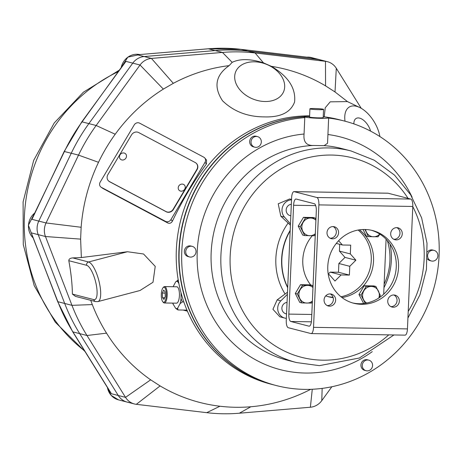 <?xml version="1.0" encoding="UTF-8"?>
<svg xmlns="http://www.w3.org/2000/svg" width="462" height="462" viewBox="0 0 462 462"><rect width="100%" height="100%" fill="white"/><g stroke="black" fill="none" stroke-linecap="round" stroke-linejoin="round"><path stroke-width="0.69" d="M324.232 116.817L325.219 107.802L330.22 101.831L347.453 101.6L335.019 91.961L325.566 85.874A172.031 161.556 104.4 0 0 271.373 66.332C288.265 76.369 296.003 88.248 294.583 101.986C290.696 112.428 280.613 117.4 264.322 116.892C247.557 116.846 233.628 111.481 222.54 100.785C213.386 86.873 215.587 75.156 229.14 65.627A172.031 161.556 104.4 0 0 173.319 83.333L151.438 58.414L222.447 52.431A181.635 170.576 -75.6 0 1 255.093 52.974L325.485 61.319L318.214 59.442A16.389 15.39 -75.6 0 1 320.12 59.8A16.389 15.39 -75.6 0 0 318.214 59.442L247.823 51.097L318.214 59.442L310.424 57.571M271.373 66.332L263.461 62.861C250.427 58.749 239.997 58.576 232.172 62.341L222.447 52.431L215.177 50.554A181.635 170.576 -75.6 0 1 247.823 51.097A181.635 170.576 -75.6 0 0 215.177 50.554L144.161 56.543L215.177 50.554L208.362 48.799L138.64 54.649M173.319 83.333L163.352 89.102L140.038 65.009L132.767 63.132A16.389 15.39 -75.6 0 1 144.161 56.543A16.389 15.39 -75.6 0 0 132.767 63.132L88.877 123.614L132.767 63.132L125.953 61.377L81.786 121.876A4.094 0.543 36 0 1 82.063 121.858A181.635 170.576 104.4 0 0 64.432 151.484L33.847 214.853M163.352 89.102C144.589 100.889 128.54 115.939 115.205 134.24A172.031 161.556 104.4 0 0 98.51 162.301C88.71 182.877 82.917 204.533 81.139 227.269L46.056 222.961L78.523 155.117L71.252 153.24A181.635 170.576 -75.6 0 1 88.877 123.614A181.635 170.576 -75.6 0 0 71.252 153.24L38.785 221.084L71.252 153.24L64.178 151.472L81.786 121.876M81.139 227.269L80.625 239.125L45.467 236.515L38.196 234.638A16.389 15.39 -75.6 0 1 38.785 221.084A16.389 15.39 -75.6 0 0 38.196 234.638L64.692 303.465L38.196 234.638L31.376 232.883L31.508 233.408L57.635 301.542L72.661 331.728L109.205 390.373M90.725 300.323L92.302 304.579A172.031 161.556 104.4 0 0 106.526 333.154L86.983 335.51L79.712 333.633A181.635 170.576 -75.6 0 1 64.692 303.465A181.635 170.576 -75.6 0 0 79.712 333.633L118.26 395.489L79.712 333.633L72.892 331.878L111.44 393.734L118.26 395.489A16.389 15.39 -75.6 0 0 127.154 402.096A16.389 15.39 -75.6 0 1 118.26 395.489L125.531 397.366L86.983 335.51A181.635 170.576 -75.6 0 1 71.962 305.336L45.467 236.515A16.389 15.39 -75.6 0 1 46.056 222.961L31.97 219.329L64.178 151.472M129.06 402.454A16.389 15.39 -75.6 0 1 127.154 402.096L118.52 399.873L111.146 395.357L107.323 387.347M32.519 236.313L57.877 301.709A4.094 0.849 158.9 0 1 57.635 301.542M139.143 54.637L137.347 54.787L151.438 58.414A16.389 15.39 -75.6 0 0 140.038 65.009L96.154 125.491L115.205 134.24M122.742 65.431L82.063 121.858L96.154 125.491A181.635 170.576 -75.6 0 0 78.523 155.117L98.51 162.301M310.585 57.588L241.008 49.342A181.635 170.576 104.4 0 0 208.362 48.799A4.094 1.34 85.2 0 0 208.206 48.787L240.945 49.33A4.094 1.398 96.8 0 1 241.008 49.342L255.093 52.974L263.461 62.861M370.599 131.127A12.63 6.751 59.5 0 0 356.11 118.463A12.63 6.751 59.5 0 0 353.875 123.885M80.625 239.125L81.364 257.548L127.483 251.738L88.577 261.983A2.732 2.564 104.4 0 0 86.613 265.286L68.809 260.701C68.792 259.09 70.103 258.16 72.753 257.906L81.364 257.548M72.753 257.906L88.577 261.983A20.484 6.231 75.2 0 1 99.157 281.866A20.484 6.231 75.2 0 1 97.932 301.588L139.992 290.511L153.003 282.253L155.226 266.383L143.543 253.996L127.483 251.738M106.526 333.154C118.237 351.871 132.952 367.429 150.658 379.828L160.106 385.92A172.031 161.556 104.4 0 0 219.929 406.231A172.031 161.556 104.4 0 0 250.849 406.751A172.031 161.556 104.4 0 0 310.735 389.31M204.747 157.952L206.508 160.014L206.479 163.9C193.624 181.485 182.276 200.554 172.442 221.107C171.269 223.123 169.704 223.747 167.746 222.967L102.939 188.49L100.976 187.104A4.094 3.673 132.7 0 1 100.19 182.115L134.228 124.907A4.094 3.673 132.7 0 1 139.576 123.135L203.782 157.178A4.094 3.673 132.7 0 1 204.747 157.952A4.094 3.673 132.7 0 1 204.961 162.41L170.923 219.617A4.094 3.673 132.7 0 1 165.575 221.39L101.369 187.353A4.094 3.673 132.7 0 1 100.976 187.104M187.318 310.955A15.933 5.342 91 0 1 186.209 310.106M164.322 302.974L176.542 303.176A8.195 2.749 -89 0 0 179.429 295.027A8.195 2.749 -89 0 0 176.819 286.792L164.593 286.584A8.195 2.749 91 0 1 167.204 294.825A8.195 2.749 91 0 1 164.322 302.974A8.195 2.749 91 0 1 163.352 302.419A8.195 2.749 91 0 1 163.288 302.344M163.034 287.734A7.513 2.518 -89 0 0 161.302 294.635A7.513 2.518 -89 0 0 162.745 301.703A7.513 2.518 -89 0 0 162.803 301.773A7.513 2.518 -89 0 0 166.332 294.814A7.513 2.518 -89 0 0 163.034 287.734L163.612 287.104A8.195 2.749 91 0 1 164.593 286.584M273.637 384.863A136.567 128.251 -75.6 0 1 273.51 384.829L270.911 384.159A136.567 128.251 -75.6 0 1 177.685 235.424A136.567 128.251 -75.6 0 1 309.609 115.847M323.244 116.695A136.567 128.251 -75.6 0 1 339.068 119.664L341.661 120.328A136.567 128.251 -75.6 0 1 341.793 120.363M273.51 384.829A136.567 128.251 -75.6 0 1 179.73 240.35A136.567 128.251 -75.6 0 1 304.106 116.736A12.289 0.93 -177.5 0 1 304.839 116.447L309.58 116.528M328.626 117.729A136.567 128.251 -75.6 0 1 341.661 120.328M328.655 117.764A136.567 128.251 -75.6 0 1 341.926 120.397L344.519 121.067A136.567 128.251 -75.6 0 1 434.638 285.32A136.567 128.251 -75.6 0 1 276.368 385.568A136.567 128.251 -75.6 0 1 182.461 242.238A136.567 128.251 -75.6 0 1 304.781 117.625L304.065 134.026C303.251 141.88 306.404 145.697 313.519 145.472L324.128 145.645L327.552 143.255L328.661 117.804A12.289 0.93 -177.5 0 1 316.343 118.197A12.289 0.93 -177.5 0 1 304.106 116.73L304.1 117.29L304.781 117.625M276.368 385.568L273.77 384.898A136.567 128.251 -75.6 0 1 179.978 240.558A136.567 128.251 -75.6 0 1 304.1 116.822M323.238 116.794A12.289 0.93 -177.5 0 1 328.661 117.804M366.071 370.72L364.709 370.368A5.463 5.128 -75.6 0 1 361.105 363.796A5.463 5.128 -75.6 0 1 367.434 359.788L368.797 360.141A5.463 5.128 -75.6 0 1 372.522 366.118A5.463 5.128 -75.6 0 1 367.198 370.871A5.463 5.128 -75.6 0 1 366.071 370.72A5.463 5.128 -75.6 0 1 362.468 364.148A5.463 5.128 -75.6 0 1 368.797 360.141M431.375 260.972A5.463 5.128 -75.6 0 1 427.766 254.406A5.463 5.128 -75.6 0 1 434.101 250.392A5.463 5.128 -75.6 0 1 437.826 256.37A5.463 5.128 -75.6 0 1 432.501 261.128A5.463 5.128 -75.6 0 1 431.375 260.972L430.012 260.62A5.463 5.128 -75.6 0 1 427.385 258.905M427.483 251.888A5.463 5.128 -75.6 0 1 432.738 250.04L434.101 250.392M254.816 147.199L253.453 146.847A5.463 5.128 -75.6 0 1 249.85 140.275A5.463 5.128 -75.6 0 1 256.179 136.267L257.542 136.619A5.463 5.128 -75.6 0 1 261.267 142.596A5.463 5.128 -75.6 0 1 255.942 147.349A5.463 5.128 -75.6 0 1 254.816 147.199A5.463 5.128 -75.6 0 1 251.213 140.627A5.463 5.128 -75.6 0 1 257.542 136.619M189.512 256.941L188.15 256.589A5.463 5.128 -75.6 0 1 184.546 250.023A5.463 5.128 -75.6 0 1 190.875 246.009L192.238 246.362A5.463 5.128 -75.6 0 1 195.963 252.339A5.463 5.128 -75.6 0 1 190.639 257.091A5.463 5.128 -75.6 0 1 189.512 256.941A5.463 5.128 -75.6 0 1 185.909 250.369A5.463 5.128 -75.6 0 1 192.238 246.362M284.806 318.081L279.851 316.805L272.932 309.292L277.154 299.884L280.85 300.837A10.245 9.621 104.4 0 0 277.968 310.845A10.245 9.621 104.4 0 0 284.806 318.081A10.245 9.621 104.4 0 0 286.353 318.341M287.491 292.232L277.154 299.884M291.545 199.434L289.691 198.96L278.222 203.8L280.809 216.187L290.419 225.185M291.331 204.279A5.804 5.452 104.4 0 0 286.197 209.604A5.804 5.452 104.4 0 0 290.194 215.662A5.804 5.452 104.4 0 0 290.829 215.783M287.046 302.402A5.804 5.452 104.4 0 0 281.918 307.732A5.804 5.452 104.4 0 0 285.909 313.785A5.804 5.452 104.4 0 0 286.544 313.906M309.915 108.807L309.563 116.967A6.826 0.514 2.5 0 0 309.95 117.157A6.826 0.514 2.5 0 0 317.527 117.827A6.826 0.514 2.5 0 0 323.204 117.567L323.562 109.402A6.826 0.514 2.5 0 0 316.765 108.587A6.826 0.514 2.5 0 0 309.915 108.807A6.826 0.514 2.5 0 0 310.308 108.997A6.826 0.514 2.5 0 0 317.879 109.661A6.826 0.514 2.5 0 0 323.562 109.402M232.172 62.341L229.14 65.627M264.997 101.519A25.947 18.619 -157.5 0 1 235.863 71.385A25.947 18.619 -157.5 0 1 278.199 72.095A25.947 18.619 -157.5 0 1 264.997 101.519M347.453 101.6L359.852 107.571A25.947 13.86 -120.5 0 1 379.903 136.561M345.016 121.194A25.947 13.86 -120.5 0 1 359.852 107.571M182.698 190.922A3.719 3.332 132.7 0 1 178.217 188.063A3.933 3.933 0 0 1 181.878 184.095A3.719 3.332 132.7 0 1 185.227 186.839A3.719 3.332 132.7 0 1 182.698 190.922M125.318 153.592A3.719 3.332 132.7 0 1 124.428 159.534A3.719 3.332 132.7 0 1 119.456 156.907A3.933 3.933 0 0 1 123.117 152.939A3.719 3.332 132.7 0 1 125.318 153.592M107.9 174.596A5.463 4.897 -47.3 0 0 108.547 180.919A5.463 4.897 -47.3 0 0 109.471 181.578L166.06 211.579A5.463 4.897 -47.3 0 0 173.186 209.217L196.806 169.519A5.463 4.897 -47.3 0 0 196.159 163.196A5.463 4.897 -47.3 0 0 195.235 162.543L138.652 132.542A5.463 4.897 -47.3 0 0 131.52 134.904L107.9 174.596M108.657 181.017A5.463 4.897 -47.3 0 0 108.766 181.121A5.463 4.897 -47.3 0 0 109.696 181.78L166.28 211.781A5.463 4.897 -47.3 0 0 173.412 209.419L197.031 169.727A5.463 4.897 -47.3 0 0 196.385 163.404A5.463 4.897 -47.3 0 0 196.269 163.305M325.566 85.874L325.485 61.319A16.389 15.39 -75.6 0 1 327.391 61.677A16.389 15.39 -75.6 0 1 336.284 68.278L361.232 108.31M336.284 68.278L335.019 91.961M72.395 294.092L93.78 299.601A2.732 2.564 -75.6 0 0 95.611 301.582L75.531 296.408L72.395 294.092C72.251 283.974 71.056 272.84 68.809 260.701M150.658 379.828L125.531 397.366A16.389 15.39 -75.6 0 0 134.425 403.967L127.154 402.096M160.106 385.92L136.33 404.325A16.389 15.39 -75.6 0 1 134.425 403.967M331.86 386.74L321.777 400.635A16.389 15.39 -75.6 0 1 310.383 407.23L239.368 413.213A181.635 170.576 -75.6 0 1 206.722 412.67L136.33 404.325M310.383 407.23L312.272 389.247M321.777 400.635L322.153 388.38M328.649 118.093A136.567 128.251 -75.6 0 1 344.519 121.067M287.399 294.317L280.85 300.837M291.528 199.844A10.245 9.621 104.4 0 0 282.784 206.26A10.245 9.621 104.4 0 0 284.505 217.14L290.477 223.862M387.347 240.598A57.357 53.863 -75.6 0 1 384.124 284.194M328.216 274.093L330.197 272.13L338.484 272.262L349.393 275.075L349.774 266.308L338.865 263.496L344.998 257.398L339.408 251.103L350.317 253.909L350.698 245.143L342.411 245.004L336.272 243.428M344.998 257.398L355.907 260.21L350.317 253.909M349.774 266.308L355.907 260.21M338.484 272.262L338.865 263.496M330.197 272.13L341.1 274.936L349.393 275.075M328.32 274.723L329.377 274.74L334.973 281.04L341.1 274.936M329.377 274.74L328.274 274.457M342.411 245.004L338.611 240.731M339.408 251.103L339.703 244.311M287.705 287.358A57.357 53.863 -75.6 0 1 290.171 230.821M187.168 311.093L183.131 310.054M181.035 292.787L181.035 298.527L182.323 301.911L180.059 303.696L177.662 308.142L177.968 309.967L175.704 308.397L172.944 303.805M182.323 301.911L183.841 301.934M177.968 309.967L186.966 310.118M173.083 286.729L175.699 281.826L178.24 280.047M177.772 280.053L177.656 281.566L178.875 283.501M162.364 293.047L162.532 297.719L163.981 299.445L165.269 296.494L165.096 291.817L163.646 290.09L162.364 293.047L165.142 293.093M164.72 297.759L162.532 297.719M402.263 233.859A6.145 5.769 104.4 0 0 398.007 227.812A6.145 5.769 104.4 0 0 390.887 232.322A6.145 5.769 104.4 0 0 394.941 239.714A6.145 5.769 104.4 0 0 402.263 233.859M396.841 227.639A6.145 5.769 -75.6 0 1 399.988 233.27A6.145 5.769 -75.6 0 1 393.838 239.293M338.582 232.796A6.145 5.769 104.4 0 0 334.326 226.75A6.145 5.769 104.4 0 0 327.206 231.26A6.145 5.769 104.4 0 0 331.26 238.652A6.145 5.769 104.4 0 0 338.582 232.796M333.16 226.582A6.145 5.769 -75.6 0 1 336.313 232.213A6.145 5.769 -75.6 0 1 330.157 238.236M335.643 300.138A6.145 5.769 104.4 0 0 331.387 294.092A6.145 5.769 104.4 0 0 324.266 298.602A6.145 5.769 104.4 0 0 328.32 305.994A6.145 5.769 104.4 0 0 335.643 300.138M330.22 293.919A6.145 5.769 -75.6 0 1 333.373 299.549A6.145 5.769 -75.6 0 1 327.217 305.573M399.324 301.201A6.145 5.769 104.4 0 0 395.068 295.149A6.145 5.769 104.4 0 0 387.941 299.665A6.145 5.769 104.4 0 0 392.001 307.051A6.145 5.769 104.4 0 0 399.324 301.201M393.895 294.981A6.145 5.769 -75.6 0 1 397.049 300.612A6.145 5.769 -75.6 0 1 390.892 306.635M341.944 297.528A37.555 35.268 104.4 0 0 373.544 261.047A37.555 35.268 104.4 0 0 359.39 229.833M312.3 235.741A37.555 35.268 104.4 0 0 310.747 285.014M325.727 295.876A37.555 35.268 104.4 0 0 328.794 296.829A37.555 35.268 104.4 0 0 333.171 297.649M340.939 296.731A37.555 35.268 104.4 0 0 371.275 260.464A37.555 35.268 104.4 0 0 358.119 230.041M327.668 296.517A37.555 35.268 104.4 0 0 333.05 297.245M398.544 267.492A37.555 35.268 104.4 0 0 372.534 230.532A37.555 35.268 104.4 0 0 329.013 258.102A37.555 35.268 104.4 0 0 353.794 303.268A37.555 35.268 104.4 0 0 398.544 267.492M371.396 230.261A37.555 35.268 -75.6 0 1 396.269 266.903A37.555 35.268 -75.6 0 1 352.662 302.957M288.242 327.702L310.966 333.558A6.826 2.287 -89 0 0 311.145 333.581A6.826 2.287 -89 0 0 313.536 327.339L318.878 204.897A6.826 2.287 -89 0 0 316.903 197.511L294.178 191.655A6.826 2.287 -89 0 0 293.999 191.626A6.826 2.287 -89 0 0 291.609 197.869L286.267 320.316A6.826 2.287 -89 0 0 288.242 327.702M311.388 321.829L290.812 321.483L308.991 326.172A6.826 2.287 91 0 0 309.17 326.195A6.826 2.287 91 0 0 311.561 319.952L316.308 211.111A6.826 2.287 91 0 0 314.333 203.725L296.154 199.041A6.826 2.287 91 0 0 295.975 199.018A6.826 2.287 91 0 0 293.589 205.255L288.837 314.096L311.798 314.478M290.812 321.483A6.826 2.287 91 0 1 288.837 314.096M313.536 327.339L407.449 328.904L412.791 206.462L318.878 204.897M407.449 328.904A6.826 2.287 91 0 1 405.058 335.146L311.145 333.581M387.728 193.214A6.826 2.287 91 0 1 387.913 193.191A6.826 2.287 91 0 1 388.092 193.22L294.178 191.655M316.903 197.511L410.816 199.076L388.092 193.22M410.816 199.076A6.826 2.287 91 0 1 412.791 206.462M386.088 239.224L383.685 294.213M365.194 303.303L361.024 295.051L366.239 286.29L375.895 286.452L373.839 285.92L364.183 285.759L358.968 294.525L363.663 303.511M375.895 286.452L380.336 295.374L379.14 297.788M358.968 294.525L361.024 295.051M364.183 285.759L366.239 286.29M378.834 297.984A8.876 8.339 104.4 0 0 378.378 290.979A8.876 8.339 104.4 0 0 371.332 286.44A8.876 8.339 104.4 0 0 363.894 290.742A8.876 8.339 104.4 0 0 363.507 299.584A8.876 8.339 104.4 0 0 366.684 303.026M312.214 285.389L310.158 284.858L300.502 284.702L295.293 293.462L299.734 302.385L301.784 302.916L297.343 293.994L302.558 285.227L312.214 285.389L313.011 286.758M312.352 301.796L311.44 303.078L301.784 302.916M295.293 293.462L297.343 293.994M300.502 284.702L302.558 285.227M312.97 287.572A8.876 8.339 104.4 0 0 307.652 285.377A8.876 8.339 104.4 0 0 300.213 289.68A8.876 8.339 104.4 0 0 299.826 298.521A8.876 8.339 104.4 0 0 306.878 303.066A8.876 8.339 104.4 0 0 312.387 301.051M363.068 229.504L366.354 236.105L368.405 236.631L364.992 229.493M379.897 234.147L378.06 236.792L368.405 236.631M365.604 229.51A8.876 8.339 104.4 0 0 366.453 232.236A8.876 8.339 104.4 0 0 373.498 236.781A8.876 8.339 104.4 0 0 379.752 234.055M315.153 218.047L313.103 217.515L303.447 217.354L298.233 226.12L302.674 235.043L304.724 235.568L300.283 226.646L305.498 217.885L315.153 218.047L315.95 219.415M315.292 234.453L314.379 235.73L304.724 235.568M298.233 226.12L300.283 226.646M303.447 217.354L305.498 217.885M315.916 220.23A8.876 8.339 104.4 0 0 310.591 218.035A8.876 8.339 104.4 0 0 303.153 222.332A8.876 8.339 104.4 0 0 302.772 231.179A8.876 8.339 104.4 0 0 309.817 235.718A8.876 8.339 104.4 0 0 315.327 233.703M118.243 71.639A162.641 152.731 104.4 0 0 84.581 350.854M34.708 213.046A16.389 15.39 104.4 0 0 33.148 237.942M121.084 67.718L127.859 57.132L139.686 54.562A16.389 15.39 104.4 0 0 121.2 67.556M306.855 57.144L311.48 57.577A16.389 15.39 104.4 0 0 306.895 57.149M107.421 387.502A16.389 15.39 104.4 0 0 118.52 399.873M92.302 304.579L71.962 305.336L57.877 301.709A181.635 170.576 104.4 0 0 72.892 331.878A4.094 1.051 148.1 0 1 72.661 331.728M240.875 49.33A4.094 1.398 96.8 0 1 240.945 49.33L310.909 57.623M208.056 48.822A4.094 1.34 85.2 0 1 208.206 48.787L138.248 54.683M324.128 145.645A109.257 102.599 -75.6 0 1 341.343 148.452L351.114 150.97A109.257 102.599 -75.6 0 0 224.492 231.167A109.257 102.599 -75.6 0 0 296.587 362.572L286.815 360.054A109.257 102.599 -75.6 0 1 211.937 243.301A109.257 102.599 -75.6 0 1 313.519 145.472M388.75 334.875A102.945 96.679 -75.6 0 1 322.667 360.175A102.945 96.679 -75.6 0 1 242.689 209.777A102.945 96.679 -75.6 0 1 408.05 198.36M412.785 206.595A102.945 96.679 -75.6 0 1 408.212 311.423M284.985 293.861A61.302 57.571 -75.6 0 1 288.069 223.14M390.009 244.092A61.302 57.571 -75.6 0 1 383.974 287.635M102.939 188.49L101.369 187.353M167.746 222.967L165.575 221.39M172.442 221.107L170.923 219.617M206.479 163.9L204.961 162.41M93.78 299.601A17.752 5.4 -104.8 0 0 96.102 283.968A17.752 5.4 -104.8 0 0 86.613 265.286M206.722 412.67L219.929 406.231M239.368 413.213L250.849 406.751M280.809 216.187L284.505 217.14M287.687 287.728A57.357 53.863 -75.6 0 1 290.194 230.347M327.933 134.506A120.184 112.861 -75.6 0 1 412.092 197.135M372.28 351.628A120.184 112.861 -75.6 0 1 202.749 294.046A120.184 112.861 -75.6 0 1 304.065 134.026M172.898 303.118A13.617 4.562 -89 0 0 173.302 304.591M180.059 303.696A13.617 4.562 -89 0 0 181.035 298.527M175.704 308.397A13.617 4.562 -89 0 0 177.662 308.142M173.302 286.273A13.617 4.562 -89 0 0 173.169 286.729M177.656 281.566A13.617 4.562 -89 0 0 175.699 281.826M315.708 205.625L293.589 205.255M308.991 326.172L309.355 326.178M119.329 70.143L83.408 92.181L54.204 123.002L33.651 160.441L23.1 201.911L23.273 244.617L34.205 285.643L55.238 322.147L85.002 351.53M34.76 212.936L28.401 225.225L33.166 237.988M311.48 57.577L327.391 61.677M187.451 311.261L186.128 310.106M162.803 301.773L163.352 302.419M296.587 362.572L319.392 365.65L359.413 358.004L393.936 334.962M351.114 150.97L374.289 160.233L394.508 175.104L410.597 194.698L421.633 217.862L427.009 243.243L426.438 269.392L419.952 294.802L407.923 318.035M95.611 301.582L97.932 301.588M172.955 303.857L172.776 303.112M293.999 191.626L387.913 193.191"/></g></svg>
